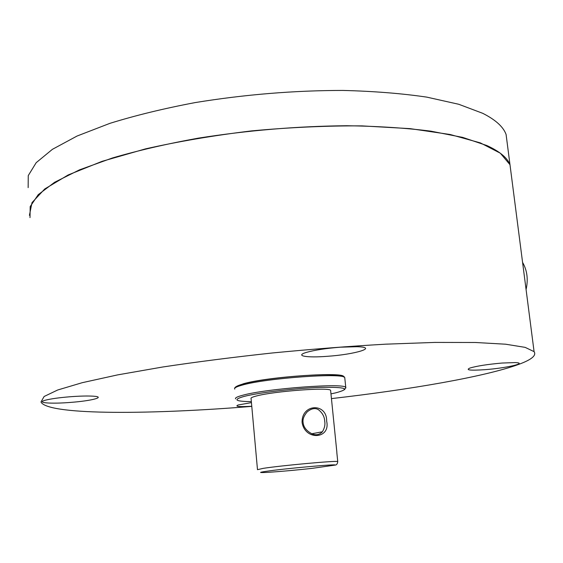 <?xml version="1.0" encoding="UTF-8"?>
<svg xmlns="http://www.w3.org/2000/svg" width="563" height="563" viewBox="0 0 563 563"><rect width="100%" height="100%" fill="white"/><g stroke="black" fill="none" stroke-linecap="round" stroke-linejoin="round"><path stroke-width="0.84" d="M340.383 347.188L357.062 346.709C378.786 347.272 355.387 354.437 327.258 356.316C306.561 357.955 294.343 355.865 306.582 352.347C314.816 350.052 326.083 348.335 340.383 347.188M70.079 396.753C79.784 396.021 87.49 395.831 93.198 396.176C106.428 396.95 91.917 400.814 70.762 402.39C51.008 404.037 35.399 402.848 45.307 400.23C50.677 398.829 58.932 397.668 70.079 396.753M502.133 363.036L515.096 362.586C528.594 362.98 506.137 368.132 485.017 369.666C470.161 370.665 465.165 370.109 470.035 368.005C477.072 365.957 487.769 364.303 502.133 363.036M29.424 215.319L32.007 202.624L44.744 188.978L68.165 174.966L102.1 161.328L145.486 148.885C178.513 141.433 213.891 135.437 251.626 130.89C289.692 127.372 326.456 125.704 361.925 125.887L410.124 128.638L450.147 134.501L480.422 142.911L500.324 153.199L509.987 164.706L511.049 172.925M251.781 406.38C152.313 414.502 52.556 415.283 41.521 402.869L41 401.947L44.125 396.486L57.686 389.997L82.233 382.692L117.597 374.895L162.651 367.013C196.888 361.861 233.476 357.181 272.422 352.966C311.649 349.166 349.419 346.238 385.725 344.169L434.861 342.417L475.341 342.487L505.623 344.211L525.131 347.364L534.083 351.636C536.68 355.457 531.493 359.729 518.53 364.451C484.806 376.767 409.801 389.638 331.445 398.611M251.774 406.261C239.036 406.958 234.489 406.535 238.128 405.001L251.443 402.615M30.015 217.614L30.191 206.586L38.207 194.685L54.59 182.292L79.46 169.864L112.452 157.971C138.174 150.469 166.81 143.861 198.345 138.146C248.079 130.32 297.524 126.182 346.681 125.732C377.745 126.182 405.796 127.984 430.836 131.151L462.821 137.428L486.812 145.521C499.592 151.363 507.319 157.753 509.987 164.706L534.083 351.636M28.15 187.627L28.263 175.593L36.18 162.693L52.415 149.322L77.11 136.014L109.891 123.353C135.451 115.422 163.917 108.49 195.284 102.565C244.743 94.514 293.956 90.467 342.909 90.432C373.86 91.22 401.82 93.451 426.803 97.132L458.754 104.275L482.751 113.325C495.567 119.806 503.343 126.858 506.088 134.466L507.249 143.438M324.724 421.349C324.548 416.676 322.374 412.735 318.208 409.526C314.949 407.746 311.276 408.534 307.166 411.891C303.893 415.775 302.535 419.315 303.098 422.524C303.52 427.141 306.504 430.927 312.05 433.883C316.089 435.488 319.538 434.784 322.395 431.786C324.57 428.105 325.351 424.622 324.724 421.349M302.099 422.503C301.423 403.544 327.138 402.517 326.646 421.173C330.826 439.168 305.026 440.913 302.099 422.503M336.815 452.448L337.737 461.54C337.476 463.877 336.604 465.059 335.112 465.087L312.571 468.296C282.323 471.724 246.7 474.137 266.13 471.337C283.492 468.676 337.92 463.764 335.112 465.087M257.474 469.507L251.084 398.625C250.514 397.921 252.337 397.028 256.545 395.951C274.068 391.172 330.157 387.034 330.615 390.398L330.664 390.877M526.081 289.544C528.347 279.41 527.179 270.36 522.584 262.386M235.608 398.871C234.82 397.907 237.241 396.69 242.864 395.212C266.728 388.526 345.401 382.734 345.766 387.478L345.921 387.9M330.967 393.868L335.379 392.925C351.178 388.801 346.322 386.943 320.833 387.372C295.913 388.196 258.614 392.622 244.068 396.429C232.61 399.702 235.031 401.44 251.351 401.623M344.837 378.399L344.76 377.667C344.345 372.516 265.764 378.111 241.97 385.176C236.361 386.725 233.955 388.034 234.743 389.089M257.488 469.676L263.132 468.374C280.796 465.573 336.688 460.471 337.737 461.54M242.949 383.889C267.256 376.647 347.054 371.334 343.571 376.978M509.987 164.706L506.088 134.466M322.395 431.786L311.761 433.77M234.588 388.625C234.511 387.196 237.058 385.732 242.252 384.226C266.299 377.069 343.986 370.911 344.76 377.667L345.766 387.478L344.605 389.666M336.857 452.202L330.615 390.398"/></g></svg>
